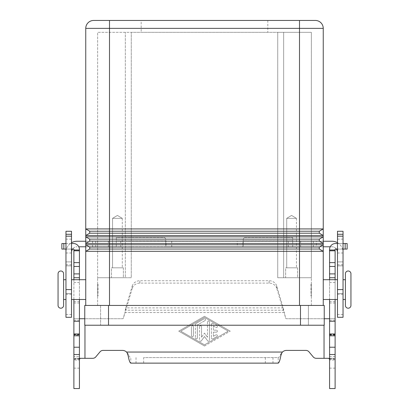 <?xml version="1.0" encoding="UTF-8"?>
<svg xmlns="http://www.w3.org/2000/svg" width="409" height="409" viewBox="0 0 409 409"><rect width="100%" height="100%" fill="white"/><g stroke="black" fill="none" stroke-linecap="round" stroke-linejoin="round"><path stroke-width="0.31" stroke-dasharray="2.04 1.53" d="M79.423 354.511L79.423 358.867L79.423 354.511M73.886 356.638L73.886 358.867L73.886 356.638L79.423 356.638M216.376 332.149A0.992 0.992 0 0 0 217.363 331.157A0.992 0.992 0 0 0 216.376 330.17A0.992 0.992 0 0 1 217.363 331.157A0.992 0.992 0 0 1 216.376 332.149L213.406 332.149L216.376 332.149M216.376 330.17L213.406 330.17L216.376 330.17M213.406 330.17L213.406 326.024L213.406 330.17M213.406 326.024L215.88 327.451L213.406 326.024M215.88 327.451A0.992 0.992 0 0 0 217.23 327.088A0.992 0.992 0 0 0 216.867 325.738A0.992 0.992 0 0 1 217.23 327.088A0.992 0.992 0 0 1 215.88 327.451M216.867 325.738L212.91 323.453L216.867 325.738M212.91 323.453A0.992 0.992 0 0 0 211.427 324.311A0.992 0.992 0 0 1 212.91 323.453M211.427 324.311L211.427 338.008L211.427 324.311M213.406 336.295L213.406 332.149L213.406 336.295L215.88 334.864L213.406 336.295M216.867 336.581A0.992 0.992 0 0 0 217.23 335.227A0.992 0.992 0 0 0 215.88 334.864A0.992 0.992 0 0 1 217.23 335.227A0.992 0.992 0 0 1 216.867 336.581L212.91 338.862L216.867 336.581M211.427 338.008A0.992 0.992 0 0 0 212.91 338.862A0.992 0.992 0 0 1 211.427 338.008M193.416 326.709A0.992 0.992 0 0 0 192.429 325.717A0.992 0.992 0 0 0 191.438 326.709A0.992 0.992 0 0 1 192.429 325.717A0.992 0.992 0 0 1 193.416 326.709L193.416 335.61A0.992 0.992 0 0 1 192.429 336.597A0.992 0.992 0 0 1 191.438 335.61L191.438 326.709L191.438 335.61A0.992 0.992 0 0 0 192.429 336.597A0.992 0.992 0 0 0 193.416 335.61L193.416 326.709M228.248 331.157L204.5 344.859L180.752 331.157L204.5 317.456L228.248 331.157L204.5 344.859L180.752 331.157L204.5 317.456L228.248 331.157M204.5 345.999L230.226 331.157L204.5 345.999L178.774 331.157L204.5 316.315L230.226 331.157L204.5 316.315L178.774 331.157L204.5 345.999M204.996 320.6A0.992 0.992 0 0 0 205.359 319.25A0.992 0.992 0 0 0 204.004 318.887A0.992 0.992 0 0 1 205.359 319.25A0.992 0.992 0 0 1 204.996 320.6L197.373 324.997L204.996 320.6M204.004 318.887L195.891 323.565L204.004 318.887M195.891 323.565A0.992 0.992 0 0 0 195.395 324.424A0.992 0.992 0 0 1 195.891 323.565M195.395 324.424L195.395 337.89L195.395 324.424M197.373 337.89L197.373 324.997L197.373 337.89A0.992 0.992 0 0 1 196.386 338.882A0.992 0.992 0 0 1 195.395 337.89A0.992 0.992 0 0 0 196.386 338.882A0.992 0.992 0 0 0 197.373 337.89M201.346 340.871L204.5 336.51L201.346 340.871A0.992 0.992 0 0 1 199.551 340.288A0.992 0.992 0 0 0 201.346 340.871M204.5 336.51L207.654 340.871L204.5 336.51M207.654 340.871A0.992 0.992 0 0 0 209.449 340.288A0.992 0.992 0 0 1 207.654 340.871M209.449 340.288L209.449 322.026L209.449 340.288M209.449 322.026A0.992 0.992 0 0 0 208.457 321.034A0.992 0.992 0 0 0 207.47 322.026A0.992 0.992 0 0 1 208.457 321.034A0.992 0.992 0 0 1 209.449 322.026M207.47 322.026L207.47 337.236L207.47 322.026M207.47 337.236L204.5 333.136L207.47 337.236M199.551 326.709L199.551 340.288L199.551 326.709A0.992 0.992 0 0 1 200.543 325.717A0.992 0.992 0 0 1 201.53 326.709A0.992 0.992 0 0 0 200.543 325.717A0.992 0.992 0 0 0 199.551 326.709M201.53 337.236L201.53 326.709L201.53 337.236L204.5 333.136L201.53 337.236M73.886 335.114L73.886 249.475A0.394 0.394 0 0 0 73.487 249.076L61.861 249.076L61.861 243.534L73.487 243.534A5.936 5.936 0 0 1 79.423 249.475L79.423 335.114L73.886 335.114L73.886 318.734L122.434 318.734A0.992 0.992 0 0 0 123.39 318.003L125.783 310.216L125.783 307.875L124.852 312.558L284.148 312.558L285.61 318.003A0.992 0.992 0 0 0 286.566 318.734L324.035 318.734L286.566 318.734A0.992 0.992 0 0 1 285.61 318.003L283.217 307.875L283.217 310.216L284.148 312.558L124.852 312.558L123.39 318.003A0.992 0.992 0 0 1 122.434 318.734L84.77 318.734M324.23 318.734L335.114 318.734L335.114 335.114L335.114 249.475A0.394 0.394 0 0 1 335.513 249.076L347.139 249.076L347.139 243.534L335.513 243.534A5.936 5.936 0 0 0 329.577 249.475L329.577 360.038L335.114 360.038L334.951 359.189L333.412 358.315L316.249 358.315M313.217 356.899L308.948 351.812A3.957 3.957 0 0 0 305.917 350.401L286.566 350.401A5.936 5.936 0 0 0 282.455 352.047L280.83 353.918C279.955 356.239 279.081 357.461 278.207 357.589L143.671 357.589L143.671 363.131L130.793 363.131L130.793 357.589C129.919 357.461 129.045 356.239 128.17 353.918L126.545 352.047A5.936 5.936 0 0 0 122.434 350.401L103.083 350.401A3.957 3.957 0 0 0 100.052 351.812L95.783 356.899A3.957 3.957 0 0 1 92.751 358.315L75.588 358.315L74.049 359.189L73.886 360.038L79.423 360.038L79.423 388.55L73.886 388.55L73.886 318.734L79.423 318.734L79.423 360.038M73.886 279.705L73.886 299.495M79.423 299.495L79.423 279.705M79.423 335.114L79.423 318.734M80.276 358.315L75.588 358.315M73.886 250.017L79.423 250.017M265.329 357.589L265.329 363.131L278.207 363.131L278.207 357.589L143.671 357.589M71.509 243.534L65.967 243.534M65.967 249.076L71.509 249.076M132.23 286.07A7.914 7.173 180 0 1 139.873 280.753L269.127 280.753A7.914 7.173 -0 0 1 276.77 286.07L283.217 307.875L125.783 307.875L132.23 286.07L132.23 288.417L125.783 310.216L283.217 310.216L276.77 288.417L276.77 286.07M276.77 288.417A7.914 7.173 180 0 0 269.127 283.094L139.873 283.094A7.914 7.173 0 0 0 132.23 288.417M265.329 363.131L143.671 363.131M329.577 360.038L329.577 388.55L335.114 388.55L335.114 318.734L329.577 318.734M335.114 279.705L335.114 299.495M335.114 354.511L335.114 358.867L335.114 354.511M329.577 354.511L329.577 358.867L329.577 354.511M329.577 299.495L329.577 279.705M335.114 250.017L329.577 250.017M343.033 249.076L337.491 249.076M337.491 243.534L343.033 243.534M328.724 358.315L333.412 358.315M63.594 273.764L63.594 305.431M350.948 273.764L350.948 305.431M71.509 246.06L71.509 239.132L71.509 246.06M65.967 246.06L65.967 239.132L65.967 246.06M337.491 246.06L337.491 239.132L337.491 246.06M343.033 246.06L343.033 239.132L343.033 246.06M93.676 20.45L315.324 20.45A7.914 7.914 0 0 1 320.922 22.771A7.914 7.914 0 0 0 315.324 20.45M267.829 20.45L267.829 32.326L141.171 32.326L141.171 20.45L267.829 20.45L141.171 20.45M296.448 218.355L296.448 267.829L286.709 267.829L286.709 218.355L296.448 218.355L286.709 218.355L291.576 215.431L296.448 218.355L296.448 267.829L286.709 267.829L296.448 267.829L286.709 267.829L286.709 218.355L296.448 218.355L286.709 218.355L291.576 215.431L296.448 218.355M297.517 267.829L297.517 277.726L285.64 277.726L285.64 267.829L297.517 267.829L297.517 277.726L285.64 277.726L285.64 267.829L297.517 267.829M122.291 218.355L122.291 267.829L112.552 267.829L112.552 218.355L122.291 218.355L112.552 218.355L117.424 215.431L122.291 218.355L122.291 267.829L112.552 267.829L122.291 267.829L112.552 267.829L112.552 218.355L122.291 218.355L112.552 218.355L117.424 215.431L122.291 218.355M123.36 267.829L123.36 277.726L111.483 277.726L111.483 267.829L123.36 267.829L123.36 277.726L111.483 277.726L111.483 267.829L123.36 267.829M98.027 295.932L97.633 295.932L97.633 283.263L98.027 283.263L98.027 295.932L98.027 283.263M97.633 289.598L98.027 289.204L98.027 289.996L97.633 289.598M85.757 279.705L85.757 299.495L85.757 279.705M71.509 289.598L71.509 299.495L71.509 289.598M65.967 289.598L65.967 299.495L65.967 289.598M63.594 299.495L63.594 279.705L63.594 299.495M345.406 273.764L345.406 305.431M310.973 295.932L311.367 295.932L311.367 283.263L310.973 283.263L310.973 295.932L310.973 283.263M311.367 289.598L310.973 289.204L310.973 289.996L311.367 289.598M310.973 289.996L310.973 289.204M323.243 279.705L323.243 299.495L323.243 279.705M337.491 279.705L337.491 299.495L337.491 279.705M343.033 299.495L343.033 279.705L343.033 299.495M345.406 279.705L345.406 299.495L345.406 279.705M320.922 22.771A7.914 7.914 0 0 1 323.243 28.364L323.243 228.933L319.286 231.218L319.286 233.196L319.286 231.218L319.286 233.196L323.243 235.482L319.286 233.196L323.243 235.482L323.243 236.847L319.286 239.132L319.286 241.111L323.243 243.396L319.286 241.111L319.286 239.132L89.714 239.132L85.757 236.847L85.757 243.396L323.243 243.396L323.243 236.847L319.286 239.132L323.243 236.847L85.757 236.847L85.757 235.482L323.243 235.482L323.243 228.933L319.286 231.218L323.243 228.933L85.757 228.933L85.757 235.482L89.714 233.196L89.714 231.218L85.757 228.933L85.757 28.364A7.914 7.914 0 0 1 88.078 22.771A7.914 7.914 0 0 0 85.757 28.364L109.505 28.364L109.505 231.218L89.714 231.218L85.757 228.933M319.286 231.218L109.505 231.218L109.505 233.196L89.714 233.196L89.714 231.218L89.714 233.196L85.757 235.482M319.286 233.196L109.505 233.196L109.505 241.111L89.714 241.111L89.714 239.132L85.757 236.847M299.495 305.431L299.495 277.726L311.367 277.726L277.726 277.726L299.495 277.726L277.726 277.726L277.726 32.326L311.367 32.326L311.367 277.726L299.495 277.726L299.495 305.431L311.367 305.431L85.757 305.431L323.243 305.431L299.495 305.431L299.495 249.03L319.286 249.03L319.286 247.051L319.286 249.03L323.243 251.315L319.286 249.03L319.286 247.051L89.714 247.051L85.757 244.766L85.757 251.315L323.243 251.315L323.243 244.766L319.286 247.051L323.243 244.766L85.757 244.766L85.757 243.396L89.714 241.111L89.714 239.132L89.714 241.111L85.757 243.396L89.714 241.111M319.286 239.132L319.286 241.111L109.505 241.111L109.505 249.03L89.714 249.03L89.714 247.051L85.757 244.766L89.714 247.051L89.714 249.03L89.714 247.051M323.243 244.766L323.243 243.396L319.286 241.111M85.757 305.431L85.757 251.315L89.714 249.03M323.243 28.364L299.495 28.364L299.495 249.03L109.505 249.03L109.505 305.431L109.505 277.726L97.633 277.726L97.633 32.326L131.274 32.326L131.274 277.726L131.274 32.326L97.633 32.326L97.633 277.726L131.274 277.726L109.505 277.726L131.274 277.726L131.274 32.326L277.726 32.326L277.726 277.726L277.726 32.326L131.274 32.326L131.274 277.726L125.338 277.726L125.338 32.326L125.338 277.726L97.633 277.726L109.505 277.726L109.505 305.431M323.243 305.431L323.243 251.315L319.286 249.03M311.367 283.263L311.367 295.932M98.027 289.996L98.027 289.204M97.633 283.263L97.633 295.932M58.052 273.764L58.052 305.431M285.64 277.726L297.517 277.726L285.64 277.726M111.483 277.726L123.36 277.726L111.483 277.726M277.726 277.726L277.726 32.326L311.367 32.326L311.367 277.726L277.726 277.726M97.633 305.431L97.633 277.726L97.633 305.431M311.367 305.431L311.367 277.726L311.367 305.431M141.171 32.326L267.829 32.326M108.518 305.431L324.23 305.431L324.23 325.221L100.599 325.221L100.599 305.431L308.401 305.431L100.599 305.431L100.599 325.221L308.401 325.221L84.77 325.221L84.77 305.431L108.518 305.431L108.518 325.221M308.401 325.221L308.401 305.431L308.401 325.221M237.286 241.244L242.936 241.244L243.222 240.85L242.936 246.785L242.936 241.244L292.701 241.244L292.701 246.785L166.064 246.785L165.778 245.589L165.778 240.85L166.064 241.244L237.286 241.244L237.286 246.785M292.701 246.785L292.701 240.85L292.701 241.244L300.615 241.244L300.615 246.785L292.701 246.785M243.222 241.167L243.222 245.589L243.222 241.167M292.701 237.532L245.201 237.532A1.979 1.979 0 0 0 243.222 239.51L243.222 240.85L292.701 240.85L292.701 237.532L245.201 237.532A1.979 1.979 0 0 0 243.222 239.51L243.222 240.85L292.701 240.85L292.701 237.532M337.491 242.731A11.084 11.084 0 0 1 343.033 252.327A11.084 11.084 0 0 0 331.95 241.244L316.448 241.244L316.448 246.785L331.95 246.785A5.542 5.542 0 0 1 337.491 252.327L337.491 317.307M336.438 249.076A5.542 5.542 0 0 0 331.95 246.785L330.216 246.785M337.491 231.279L337.491 252.327M343.033 231.279L343.033 317.307M343.033 265.85L337.491 265.85L343.033 265.85M343.033 293.555L337.491 293.555L343.033 293.555M316.448 241.244L288.253 241.244L288.253 246.785L316.448 246.785M323.243 241.244L300.615 241.244M323.243 246.785L300.615 246.785M288.253 241.244L77.05 241.244A11.084 11.084 0 0 0 65.967 252.327A11.084 11.084 0 0 1 71.509 242.731M85.757 241.244L166.064 241.244L166.064 246.785L116.299 246.785L116.299 237.532L163.799 237.532A1.979 1.979 0 0 1 165.778 239.51L165.778 240.85L116.299 240.85L116.299 237.532L163.799 237.532A1.979 1.979 0 0 1 165.778 239.51L165.778 240.85L116.299 240.85L116.299 246.785L85.757 246.785M288.253 246.785L78.784 246.785M165.778 241.167L165.778 245.589L165.778 241.167M71.509 231.279L71.509 252.327A5.542 5.542 0 0 1 77.05 246.785A5.542 5.542 0 0 0 72.562 249.076M71.509 252.327L71.509 317.307M65.967 231.279L65.967 317.307M65.967 265.85L71.509 265.85L65.967 265.85M65.967 293.555L71.509 293.555L65.967 293.555M108.385 241.244L108.385 246.785M324.035 325.221L324.035 358.315M282.455 352.047L126.545 352.047M84.965 358.315L84.965 325.221M128.17 353.918L128.17 355.794M79.51 359.189L74.049 359.189M73.886 282.537L79.423 282.537M73.886 301.643L79.423 301.643M73.886 303.023L79.423 303.023M73.886 334.69L79.423 334.69M73.886 334.363L79.423 334.363M73.886 320.237L79.423 320.237M73.886 368.141L79.423 368.141M136.023 357.589L136.023 363.131M63.84 249.076L63.84 243.534M139.873 283.094L139.873 280.753M280.83 353.918L280.83 355.794M272.977 357.589L272.977 363.131M329.49 359.189L334.951 359.189M335.114 368.141L329.577 368.141M335.114 356.638L329.577 356.638M335.114 282.537L329.577 282.537M335.114 301.643L329.577 301.643M335.114 303.023L329.577 303.023M335.114 334.69L329.577 334.69M335.114 334.363L329.577 334.363M335.114 320.237L329.577 320.237M345.16 249.076L345.16 243.534M269.127 283.094L269.127 280.753M109.505 20.45L109.505 28.364L299.495 28.364L299.495 20.45M283.662 277.726L283.662 32.326L283.662 277.726M300.482 325.221L300.482 305.431M343.033 264.735L337.491 264.735M343.033 261.893L337.491 261.893L343.033 261.893M343.033 294.26L337.491 294.26M343.033 314.501L337.491 314.501M313.314 241.244L313.314 246.785M120.747 241.244L120.747 246.785M171.714 241.244L171.714 246.785M65.967 264.735L71.509 264.735M65.967 261.893L71.509 261.893L65.967 261.893M65.967 294.26L71.509 294.26M65.967 314.501L71.509 314.501M92.552 241.244L92.552 246.785M95.686 241.244L95.686 246.785M79.423 358.867L73.886 358.867M329.577 358.867L335.114 358.867M329.577 335.114L335.114 335.114M71.509 239.132L65.967 239.132M337.491 252.987L343.033 252.987M343.033 239.132L337.491 239.132M65.967 252.987L71.509 252.987"/><path stroke-width="0.61" d="M335.114 299.495L335.114 388.55L329.577 388.55L329.577 299.495M73.886 299.495L73.886 388.55L79.423 388.55L79.423 299.495M316.249 358.315A3.957 3.957 0 0 1 313.217 356.899A3.957 3.957 0 0 0 316.249 358.315L328.724 358.315L329.49 359.189L329.577 360.038M73.886 279.705L73.886 249.475A0.394 0.394 0 0 0 73.487 249.076L71.509 249.076M71.509 243.534L73.487 243.534A5.936 5.936 0 0 1 79.423 249.475L79.423 279.705M79.423 360.038L79.51 359.189L80.276 358.315L92.751 358.315A3.957 3.957 0 0 0 95.783 356.899L100.052 351.812A3.957 3.957 0 0 1 103.083 350.401L122.434 350.401A5.936 5.936 0 0 1 126.545 352.047C126.974 352.343 127.516 353.591 128.17 355.794C129.045 360.426 129.919 362.87 130.793 363.131L278.207 363.131C279.081 362.88 279.955 360.436 280.83 355.794C281.484 353.591 282.026 352.343 282.455 352.047A5.936 5.936 0 0 1 286.566 350.401L305.917 350.401A3.957 3.957 0 0 1 308.948 351.812L313.217 356.899M84.77 318.734L79.423 318.734M73.886 321.264L79.423 321.264M73.886 250.017L79.423 250.017M65.967 249.076L61.861 249.076L61.861 243.534L65.967 243.534M329.577 318.734L324.23 318.734M337.491 249.076L335.513 249.076A0.394 0.394 0 0 0 335.114 249.475L335.114 279.705M329.577 279.705L329.577 249.475A5.936 5.936 0 0 1 335.513 243.534L337.491 243.534M335.114 321.264L329.577 321.264M335.114 250.017L329.577 250.017M343.033 243.534L347.139 243.534L347.139 249.076L343.033 249.076M60.823 270.993A2.771 2.771 0 0 1 63.594 273.764L63.594 305.431A2.771 2.771 0 0 1 60.823 308.202A2.771 2.771 0 0 1 58.052 305.431L58.052 273.764A2.771 2.771 0 0 1 60.823 270.993M348.177 308.202A2.771 2.771 0 0 0 350.948 305.431L350.948 273.764A2.771 2.771 0 0 0 348.177 270.993A2.771 2.771 0 0 0 345.406 273.764L345.406 305.431A2.771 2.771 0 0 0 348.177 308.202M299.495 20.45L93.676 20.45A7.914 7.914 0 0 0 85.757 28.364L299.495 28.364L299.495 20.45L315.324 20.45A7.914 7.914 0 0 1 320.922 22.771A7.914 7.914 0 0 0 315.324 20.45M85.757 299.495L71.509 299.495M71.509 279.705L85.757 279.705M65.967 299.495L63.594 299.495M63.594 279.705L65.967 279.705M323.243 299.495L337.491 299.495M337.491 279.705L323.243 279.705M343.033 299.495L345.406 299.495M345.406 279.705L343.033 279.705M85.757 305.431L85.757 28.364M319.286 233.196L319.286 231.218L323.243 228.933L323.243 235.482L319.286 233.196L89.714 233.196L89.714 231.218L85.757 228.933L323.243 228.933L323.243 28.364A7.914 7.914 0 0 0 320.922 22.771M319.286 241.111L89.714 241.111L89.714 239.132L85.757 236.847L323.243 236.847L323.243 243.396L319.286 241.111L319.286 239.132L323.243 236.847L323.243 235.482L85.757 235.482L89.714 233.196L85.757 235.482M319.286 231.218L89.714 231.218L85.757 228.933M323.243 244.766L319.286 247.051L323.243 244.766L323.243 251.315L319.286 249.03L89.714 249.03L89.714 247.051L85.757 244.766L323.243 244.766L323.243 243.396L85.757 243.396L89.714 241.111M319.286 239.132L89.714 239.132L85.757 236.847M323.243 305.431L323.243 251.315L85.757 251.315L89.714 249.03M319.286 249.03L319.286 247.051L89.714 247.051M108.518 305.431L84.77 305.431L84.77 325.221L324.23 325.221L324.23 305.431L108.518 305.431L108.518 325.221M93.676 20.45A7.914 7.914 0 0 0 88.078 22.771A7.914 7.914 0 0 1 93.676 20.45A7.914 7.914 0 0 0 88.078 22.771M323.243 241.244L331.95 241.244A11.084 11.084 0 0 1 337.491 242.731M337.491 252.327A5.542 5.542 0 0 0 336.438 249.076M343.033 234.285L343.033 317.307L337.491 317.307L337.491 231.279L343.033 231.279L343.033 234.285L337.491 234.285M330.216 246.785L323.243 246.785M71.509 242.731A11.084 11.084 0 0 1 77.05 241.244L85.757 241.244M78.784 246.785L85.757 246.785M72.562 249.076A5.542 5.542 0 0 0 71.509 252.327M71.509 234.285L71.509 231.279L65.967 231.279L65.967 234.285L71.509 234.285L71.509 317.307L65.967 317.307L65.967 234.285M84.965 325.221L84.965 358.315M73.886 347.226L79.423 347.226M73.886 335.799L79.423 335.799M73.886 333.989L79.423 333.989M73.886 277.726L79.423 277.726M73.886 273.902L79.423 273.902M73.886 266.458L79.423 266.458M73.886 262.634L79.423 262.634M73.886 250.809L79.423 250.809M63.84 249.076L63.84 243.534M126.545 352.047L282.455 352.047M324.035 358.315L324.035 325.221M335.114 347.226L329.577 347.226M335.114 335.799L329.577 335.799M335.114 333.989L329.577 333.989M335.114 277.726L329.577 277.726M335.114 273.902L329.577 273.902M335.114 266.458L329.577 266.458M335.114 262.634L329.577 262.634M335.114 250.809L329.577 250.809M345.16 249.076L345.16 243.534M109.505 20.45L109.505 305.431M299.495 305.431L299.495 28.364L323.243 28.364M300.482 325.221L300.482 305.431M343.033 236.167L337.491 236.167M343.033 289.598L337.491 289.598M65.967 236.167L71.509 236.167M65.967 289.598L71.509 289.598M73.886 354.511L79.423 354.511M335.114 354.511L329.577 354.511"/></g></svg>
